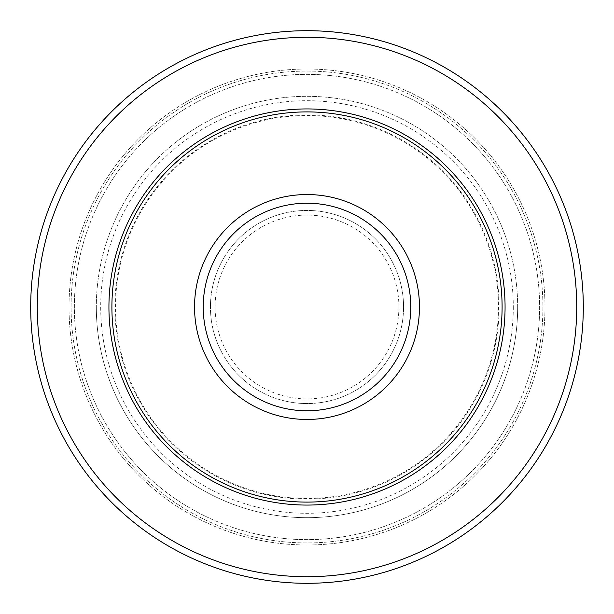 <?xml version="1.0" encoding="UTF-8"?>
<svg xmlns="http://www.w3.org/2000/svg" width="614" height="614" viewBox="0 0 614 614"><rect width="100%" height="100%" fill="white"/><g stroke="black" fill="none" stroke-linecap="round" stroke-linejoin="round"><path stroke-width="0.46" stroke-dasharray="3.07 2.3" d="M403.559 307A96.559 96.559 0 0 0 307 210.441A96.559 96.559 0 0 0 210.441 307A96.559 96.559 0 0 0 307 403.559A96.559 96.559 0 0 0 403.559 307A96.559 96.559 0 0 1 307 403.559A96.559 96.559 0 0 1 210.441 307A96.559 96.559 0 0 1 307 210.441A96.559 96.559 0 0 1 403.559 307M115.516 307A191.484 191.484 0 0 1 307 115.516A191.484 191.484 0 0 1 498.484 307A191.484 191.484 0 0 1 307 498.484A191.484 191.484 0 0 1 115.516 307M517.679 307A210.679 210.679 0 0 0 307 96.321A210.679 210.679 0 0 0 96.321 307A210.679 210.679 0 0 1 307 96.321A210.679 210.679 0 0 1 517.679 307A210.679 210.679 0 0 1 307 517.679A210.679 210.679 0 0 1 96.321 307A210.679 210.679 0 0 0 307 517.679A210.679 210.679 0 0 0 517.679 307A210.679 210.679 0 0 1 307 517.679A210.679 210.679 0 0 1 96.321 307M583.3 307A276.3 276.3 0 0 0 307 30.7A276.3 276.3 0 0 0 30.7 307A276.3 276.3 0 0 1 307 30.7A276.3 276.3 0 0 1 583.3 307A276.3 276.3 0 0 1 307 583.3A276.3 276.3 0 0 1 30.7 307A276.3 276.3 0 0 1 307 30.7A276.3 276.3 0 0 1 583.3 307A276.3 276.3 0 0 1 307 583.3A276.3 276.3 0 0 1 30.7 307A276.3 276.3 0 0 0 307 583.3A276.3 276.3 0 0 0 583.3 307A276.3 276.3 0 0 1 307 583.3A276.3 276.3 0 0 1 30.7 307M111.901 307A195.098 195.098 0 0 1 307 111.901A195.098 195.098 0 0 1 502.099 307A195.098 195.098 0 0 1 307 502.099A195.098 195.098 0 0 1 111.901 307M69.014 307A237.986 237.986 0 0 1 425.993 100.903A237.986 237.986 0 0 1 425.993 513.097A237.986 237.986 0 0 1 69.014 307M74.371 307A232.629 232.629 0 0 1 423.315 105.539A232.629 232.629 0 0 1 423.315 508.461A232.629 232.629 0 0 1 74.371 307A232.629 232.629 0 0 1 423.315 105.539A232.629 232.629 0 0 1 423.315 508.461A232.629 232.629 0 0 1 74.371 307A232.629 232.629 0 0 1 423.315 105.539A232.629 232.629 0 0 1 423.315 508.461A232.629 232.629 0 0 1 74.371 307A232.629 232.629 0 0 1 423.315 105.539A232.629 232.629 0 0 1 423.315 508.461A232.629 232.629 0 0 1 74.371 307M544.986 307A237.986 237.986 0 0 1 188.007 513.097A237.986 237.986 0 0 1 188.007 100.903A237.986 237.986 0 0 1 544.986 307M398.916 307A91.916 91.916 0 0 1 307 398.916A91.916 91.916 0 0 1 215.084 307A91.916 91.916 0 0 1 307 215.084A91.916 91.916 0 0 1 398.916 307M513.296 307A206.296 206.296 0 0 1 307 513.296A206.296 206.296 0 0 1 100.704 307A206.296 206.296 0 0 1 307 100.704A206.296 206.296 0 0 1 513.296 307M37.285 307A269.715 269.715 0 0 1 307 37.285A269.715 269.715 0 0 1 576.715 307A269.715 269.715 0 0 1 307 576.715A269.715 269.715 0 0 1 37.285 307M114.902 307A192.098 192.098 0 0 1 307 114.902A192.098 192.098 0 0 1 499.098 307A192.098 192.098 0 0 1 307 499.098A192.098 192.098 0 0 1 114.902 307M71.078 307A235.922 235.922 0 0 1 424.957 102.684A235.922 235.922 0 0 1 424.957 511.316A235.922 235.922 0 0 1 71.078 307A235.922 235.922 0 0 1 424.957 102.684A235.922 235.922 0 0 1 424.957 511.316A235.922 235.922 0 0 1 71.078 307"/><path stroke-width="0.92" d="M111.901 307A195.098 195.098 0 0 1 307 111.901A195.098 195.098 0 0 1 502.099 307A195.098 195.098 0 0 1 307 502.099A195.098 195.098 0 0 1 111.901 307M30.7 307A276.3 276.3 0 0 1 445.15 67.717A276.3 276.3 0 0 1 445.15 546.283A276.3 276.3 0 0 1 30.7 307M108.931 307A198.069 198.069 0 0 1 307 108.931A198.069 198.069 0 0 1 505.069 307A198.069 198.069 0 0 1 307 505.069A198.069 198.069 0 0 1 108.931 307M410.781 307A103.781 103.781 0 0 0 307 203.219A103.781 103.781 0 0 0 203.219 307A103.781 103.781 0 0 0 307 410.781A103.781 103.781 0 0 0 410.781 307M194.538 307A112.462 112.462 0 0 1 307 194.538A112.462 112.462 0 0 1 419.462 307A112.462 112.462 0 0 1 307 419.462A112.462 112.462 0 0 1 194.538 307M37.285 307A269.715 269.715 0 0 0 441.857 540.581A269.715 269.715 0 0 0 441.857 73.419A269.715 269.715 0 0 0 37.285 307"/></g></svg>
